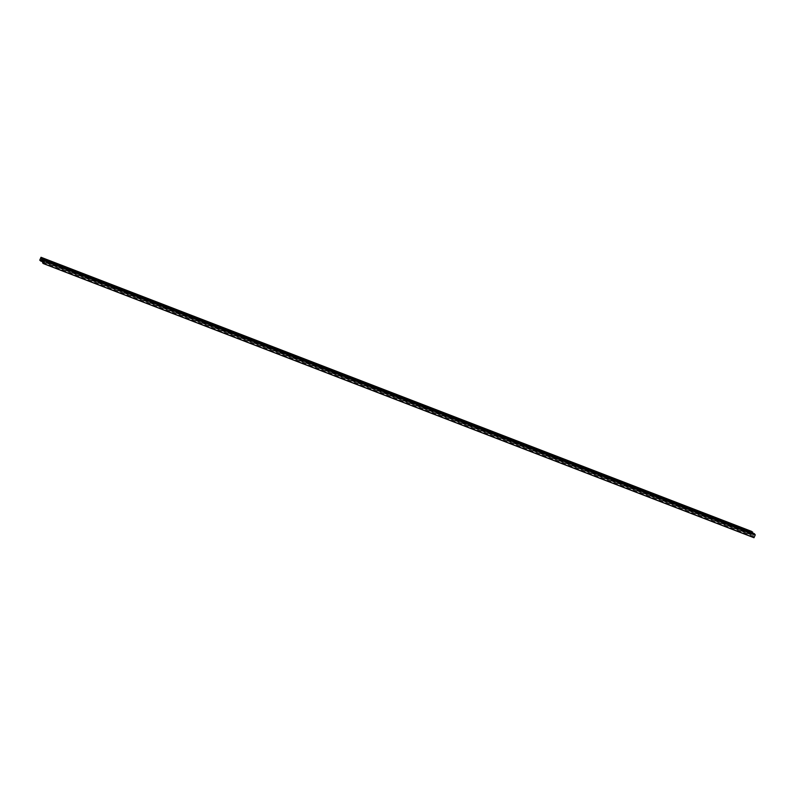 <?xml version="1.0" encoding="UTF-8"?>
<svg xmlns="http://www.w3.org/2000/svg" width="795" height="795" viewBox="0 0 795 795"><rect width="100%" height="100%" fill="white"/><g stroke="black" fill="none" stroke-linecap="round" stroke-linejoin="round"><path stroke-width="0.6" stroke-dasharray="3.98 2.98" d="M754.385 533.693L753.829 534.896L752.338 532.898M752.597 532.024L752.08 531.825M41.837 258.047L752.448 532.173M751.633 531.408L750.371 534.349L751.126 535.055L751.762 534.21L753.471 535.8L753.213 537.003L753.978 537.708M42.791 261.803L751.126 535.055M753.471 535.8L42.85 261.674L751.424 534.995M41.151 260.084L751.762 534.21M42.513 262.459L753.123 536.595M42.602 262.877L753.213 537.003M753.829 534.896L43.218 260.77L753.829 534.896M43.397 260.412L753.044 534.16M42.314 260.144L752.935 534.27M43.417 260.372L752.964 534.081M43.626 259.905L752.189 533.236M41.946 257.918L752.567 532.054M40.962 257.351L751.583 531.477M39.76 260.104L750.381 534.23M39.75 260.213L750.371 534.349M40.754 260.83L751.265 534.916M40.694 260.77L751.315 534.896L40.684 260.77M42.622 262.569L753.233 536.695M42.632 262.638L753.243 536.764M43.278 260.71L753.889 534.836M43.576 260.005L752.169 533.346"/><path stroke-width="1.19" d="M752.338 532.898L752.597 532.024M42.065 257.968L41.022 257.292L39.75 260.213L42.831 261.654L42.602 262.877L43.357 263.582L44.629 260.651L43.775 259.567L43.218 260.77L42.314 260.144L41.549 259.22L42.065 257.968L752.686 532.094M752.08 531.825L41.022 257.292L751.643 531.408M40.505 260.929L42.791 261.803M40.803 260.869L41.151 260.084L42.85 261.674M753.978 537.718L43.357 263.592L753.978 537.718L755.24 534.896L754.385 533.693L43.775 259.567M43.824 259.905L754.445 534.031M42.423 260.035L43.397 260.412M42.344 259.955L43.417 260.372M41.569 259.11L43.626 259.905M41.996 257.908L752.617 532.034L41.986 257.898M43.417 263.523L754.038 537.649M44.619 260.77L755.24 534.896M44.629 260.651L755.25 534.787M43.844 259.697L754.465 533.823M43.834 259.627L754.455 533.753M41.549 259.22L43.576 260.005"/></g></svg>
